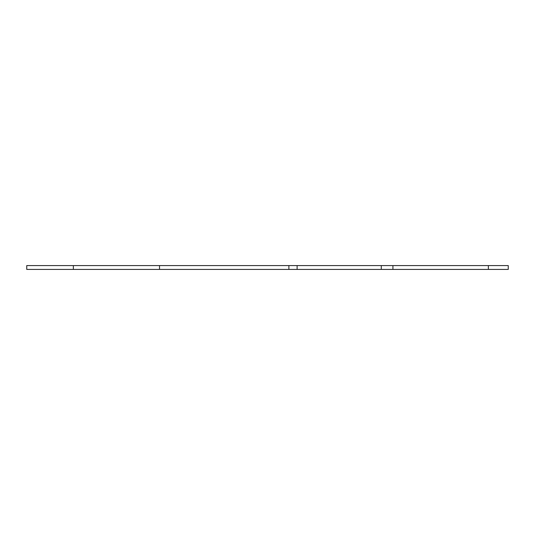 <?xml version="1.0" encoding="UTF-8"?>
<svg xmlns="http://www.w3.org/2000/svg" width="535" height="535" viewBox="0 0 535 535"><rect width="100%" height="100%" fill="white"/><g stroke="black" fill="none" stroke-linecap="round" stroke-linejoin="round"><path stroke-width="0.8" d="M73.349 269.413L73.349 265.587L26.75 265.587L26.75 269.413L288.88 269.413L288.88 265.587L508.25 265.587L508.25 269.413L488.361 269.413L488.361 265.587M288.88 269.413L488.361 269.413M73.349 265.587L288.88 265.587M381.281 269.413L381.281 265.587M297.119 269.413L297.119 265.587M159.524 269.413L159.524 265.587M392.931 269.413L392.931 265.587"/></g></svg>
